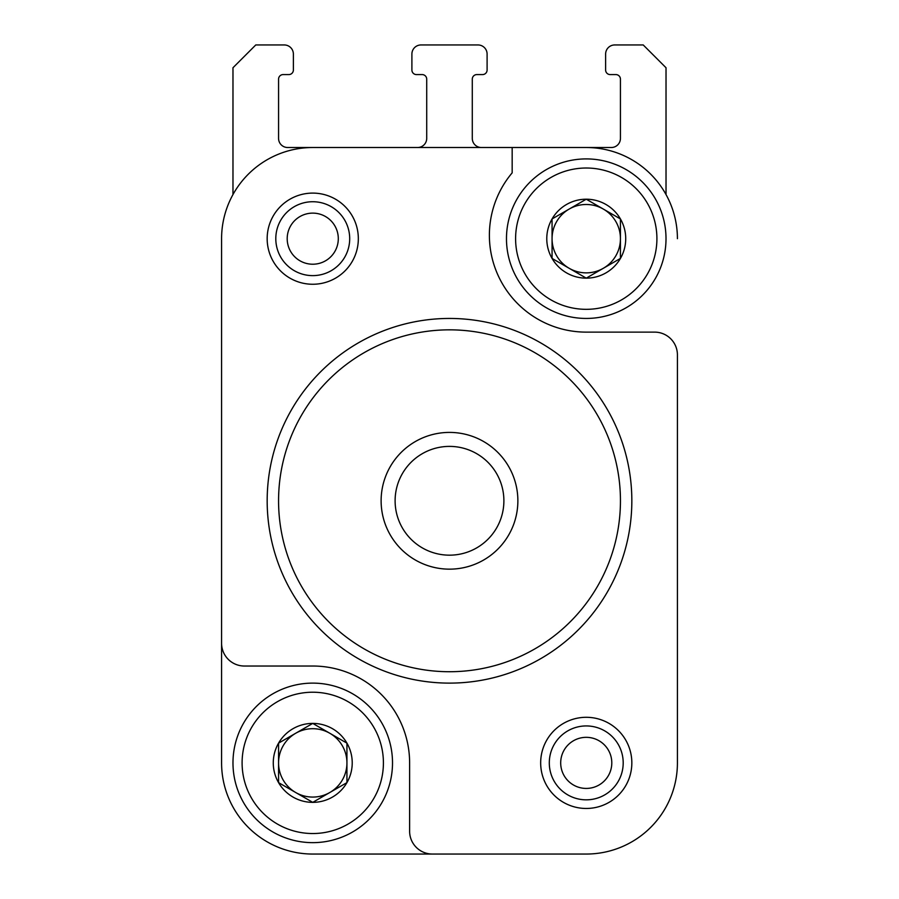 <?xml version="1.0" encoding="UTF-8"?>
<svg xmlns="http://www.w3.org/2000/svg" width="899" height="899" viewBox="0 0 899 899"><rect width="100%" height="100%" fill="white"/><g stroke="black" fill="none" stroke-linecap="round" stroke-linejoin="round"><path stroke-width="1.35" d="M346.935 782.624L312.751 802.358L278.566 782.624L278.566 743.147L312.751 723.403L346.935 743.147L346.935 782.624A39.477 39.477 0 0 1 278.566 782.624A39.477 39.477 0 0 1 312.751 723.403A39.477 39.477 0 0 1 346.935 782.624L346.935 762.88A34.184 34.184 0 0 1 329.843 792.491L346.935 782.624M620.434 258.418L586.249 278.151L552.065 258.418L552.065 218.94L586.249 199.207L620.434 218.94L620.434 258.418A39.477 39.477 0 0 1 552.065 258.418A39.477 39.477 0 0 1 586.249 199.207A39.477 39.477 0 0 1 620.434 258.418L620.434 238.673A34.184 34.184 0 0 1 603.341 268.284L620.434 258.418M221.581 683.116L221.581 409.618M432.408 854.05L312.751 854.05A91.17 91.17 0 0 1 221.581 762.88L221.581 643.223A22.79 22.79 0 0 0 244.371 666.024L312.751 666.024A96.867 96.867 0 0 1 409.618 762.88L409.618 831.26A22.79 22.79 0 0 0 432.408 854.05L586.249 854.05A91.17 91.17 0 0 0 677.419 762.88L677.419 354.914A22.79 22.79 0 0 0 654.629 332.124L586.249 332.124A96.867 96.867 0 0 1 512.172 172.844L512.172 147.515L287.68 147.515A9.114 9.114 0 0 1 278.566 138.39L278.566 79.134A4.562 4.562 0 0 1 283.118 74.583L288.815 74.583A4.562 4.562 0 0 0 293.377 70.021L293.377 54.064A9.114 9.114 0 0 0 284.264 44.95L255.777 44.95L232.976 67.74L232.976 194.049A11.395 11.395 0 0 1 233.201 194.15M312.751 147.515A91.17 91.17 0 0 0 221.581 238.673L221.581 643.223M677.419 354.914L677.419 591.947M677.419 238.673A91.17 91.17 0 0 0 586.249 147.515L512.172 147.515M665.799 194.15A11.395 11.395 0 0 1 666.024 194.049L666.024 67.74L643.223 44.95L614.736 44.95A9.114 9.114 0 0 0 605.623 54.064L605.623 70.021A4.562 4.562 0 0 0 610.185 74.583L615.882 74.583A4.562 4.562 0 0 1 620.434 79.134L620.434 138.39A9.114 9.114 0 0 1 611.32 147.515L586.249 147.515M540.67 762.88A45.579 45.579 0 0 1 609.039 723.403A45.579 45.579 0 0 1 609.039 802.358A45.579 45.579 0 0 1 540.67 762.88M267.172 238.673A45.579 45.579 0 0 1 335.541 199.207A45.579 45.579 0 0 1 335.541 278.151A45.579 45.579 0 0 1 267.172 238.673M586.249 854.05L312.751 854.05M417.597 147.515A9.114 9.114 0 0 0 426.71 138.39L426.71 79.134A4.562 4.562 0 0 0 422.148 74.583L416.451 74.583A4.562 4.562 0 0 1 411.899 70.021L411.899 54.064A9.114 9.114 0 0 1 421.013 44.95L477.987 44.95A9.114 9.114 0 0 1 487.101 54.064L487.101 70.021A4.562 4.562 0 0 1 482.549 74.583L476.852 74.583A4.562 4.562 0 0 0 472.29 79.134L472.29 138.39A9.114 9.114 0 0 0 481.403 147.515M221.581 238.673L221.581 318.448M677.419 762.88L677.419 683.116M278.566 500.777A170.934 170.934 0 0 1 534.972 352.745A170.934 170.934 0 0 1 534.972 648.82A170.934 170.934 0 0 1 278.566 500.777M267.172 500.777A182.328 182.328 0 0 1 540.67 342.879A182.328 182.328 0 0 1 540.67 658.686A182.328 182.328 0 0 1 267.172 500.777M275.802 238.673A36.949 36.949 0 0 1 331.225 206.68A36.949 36.949 0 0 1 331.225 270.678A36.949 36.949 0 0 1 275.802 238.673M549.3 762.88A36.949 36.949 0 0 1 604.724 730.887A36.949 36.949 0 0 1 604.724 794.885A36.949 36.949 0 0 1 549.3 762.88M515.599 238.673A70.65 70.65 0 0 1 621.58 177.485A70.65 70.65 0 0 1 621.58 299.861A70.65 70.65 0 0 1 515.599 238.673M506.474 238.673A79.775 79.775 0 0 1 626.131 169.596A79.775 79.775 0 0 1 626.131 307.761A79.775 79.775 0 0 1 506.474 238.673M242.101 762.88A70.65 70.65 0 0 1 348.082 701.692A70.65 70.65 0 0 1 348.082 824.068A70.65 70.65 0 0 1 242.101 762.88M232.976 762.88A79.775 79.775 0 0 1 352.633 693.803A79.775 79.775 0 0 1 352.633 831.968A79.775 79.775 0 0 1 232.976 762.88M603.341 268.284A34.184 34.184 0 0 1 569.157 268.284L586.249 278.151L603.341 268.284M569.157 268.284A34.184 34.184 0 0 1 552.065 238.673L552.065 258.418L569.157 268.284M552.065 238.673A34.184 34.184 0 0 1 569.157 209.074L552.065 218.94L552.065 238.673M586.249 199.207L569.157 209.074A34.184 34.184 0 0 1 603.341 209.074L586.249 199.207M603.341 209.074A34.184 34.184 0 0 1 620.434 238.673L620.434 218.94L603.341 209.074M329.843 792.491A34.184 34.184 0 0 1 295.659 792.491L312.751 802.358L329.843 792.491M295.659 792.491A34.184 34.184 0 0 1 278.566 762.88L278.566 782.624L295.659 792.491M278.566 762.88A34.184 34.184 0 0 1 295.659 733.281L278.566 743.147L278.566 762.88M312.751 723.403L295.659 733.281A34.184 34.184 0 0 1 329.843 733.281L312.751 723.403M329.843 733.281A34.184 34.184 0 0 1 346.935 762.88L346.935 743.147L329.843 733.281M381.12 500.777A68.38 68.38 0 0 1 483.684 441.566A68.38 68.38 0 0 1 483.684 559.998A68.38 68.38 0 0 1 381.12 500.777M395.111 500.777A54.389 54.389 0 0 1 476.695 453.68A54.389 54.389 0 0 1 476.695 547.884A54.389 54.389 0 0 1 395.111 500.777M287.197 238.673A25.554 25.554 0 0 1 325.528 216.547A25.554 25.554 0 0 1 325.528 260.8A25.554 25.554 0 0 1 287.197 238.673M560.695 762.88A25.554 25.554 0 0 1 599.026 740.754A25.554 25.554 0 0 1 599.026 785.007A25.554 25.554 0 0 1 560.695 762.88"/></g></svg>
